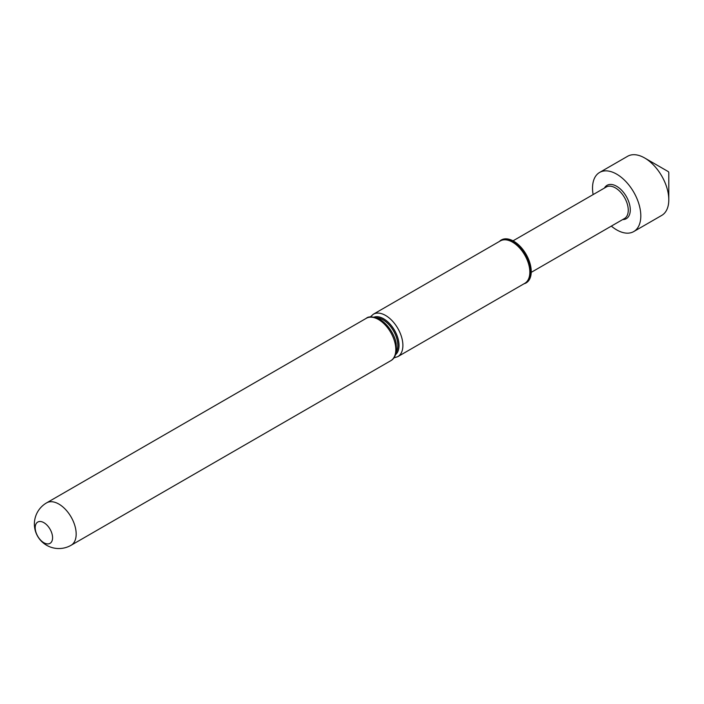 <?xml version="1.0" encoding="UTF-8"?>
<svg xmlns="http://www.w3.org/2000/svg" width="704" height="704" viewBox="0 0 704 704"><rect width="100%" height="100%" fill="white"/><g stroke="black" fill="none" stroke-linecap="round" stroke-linejoin="round"><path stroke-width="1.06" d="M523.961 283.809A24.798 14.318 -120 0 0 526.099 254.302A24.798 14.318 -120 0 0 499.479 241.402M524.55 283.501L524.348 283.589A24.561 14.186 -120 0 0 524.55 283.501A24.561 14.186 -120 0 0 525.395 254.707A24.561 14.186 -120 0 0 500.042 241.05A24.561 14.186 -120 0 0 499.884 241.164L500.042 241.05M370.216 317.02L373.331 314.23L500.271 240.944A24.482 14.133 60 0 1 524.762 255.077A24.482 14.133 60 0 1 524.753 283.351L397.813 356.638L393.844 357.94M43.886 542.74A12.285 7.093 -120 0 0 51.41 532.03A12.285 7.093 -120 0 0 36.362 523.345A12.285 7.093 -120 0 0 43.886 542.74M531.221 272.36L624.483 218.522A18.207 10.507 -120 0 0 628.258 210.188A18.207 10.507 -120 0 0 620.312 191.866A18.207 10.507 -120 0 0 606.285 186.991L513.022 240.838M611.336 226.107A34.126 19.703 -120 0 0 633.732 231.572A34.126 19.703 -120 0 0 640.807 215.943A34.126 19.703 -120 0 0 625.909 181.597A34.126 19.703 -120 0 0 599.606 172.454A34.126 19.703 -120 0 0 593.129 194.586M599.606 172.454L627.598 156.288A34.126 19.703 60 0 1 644.662 157.978A34.126 19.703 60 0 1 644.67 157.978A34.126 19.703 60 0 1 668.8 199.786A34.126 19.703 60 0 1 661.734 215.406L633.732 231.572M622.635 219.586A19.254 11.114 -120 0 0 630.282 209.871A19.254 11.114 -120 0 0 619.731 188.461A19.254 11.114 -120 0 0 604.428 188.056M668.8 199.786L668.8 172.656A0.906 0.528 60 0 0 668.158 171.547L644.662 157.978M376.578 317.856A20.838 12.03 60 0 1 383.064 319.862A20.838 12.03 60 0 1 396.299 352.009M374.158 317.187A21.666 12.505 60 0 1 383.645 318.859A21.666 12.505 60 0 1 397.426 336.785A21.666 12.505 60 0 1 395.674 354.446M373.982 317.152A21.754 12.558 60 0 1 383.645 318.789A21.754 12.558 60 0 1 397.522 336.908A21.754 12.558 60 0 1 395.613 354.614M373.331 314.23A24.482 14.133 60 0 1 385.572 315.445A24.482 14.133 60 0 1 401.57 337.022A24.482 14.133 60 0 1 397.813 356.638M378.497 319.528A24.482 14.133 60 0 1 394.486 341.106A24.482 14.133 60 0 1 390.738 360.73C393.879 359.11 395.806 355.643 396.519 350.319L396.132 343.49C395.463 337.515 389.822 325.477 379.861 319.396C373.111 316.457 368.579 316.096 366.256 318.322A24.482 14.133 60 0 1 378.497 319.528M366.256 318.322L46.622 502.858A24.482 14.133 60 0 1 58.863 504.073A24.482 14.133 60 0 1 74.853 525.642A24.482 14.133 60 0 1 71.104 545.266L390.738 360.73M46.622 502.858A24.482 24.482 0 0 0 37.655 536.298A24.482 24.482 0 0 0 71.104 545.266M668.158 171.547L644.67 157.978"/></g></svg>
